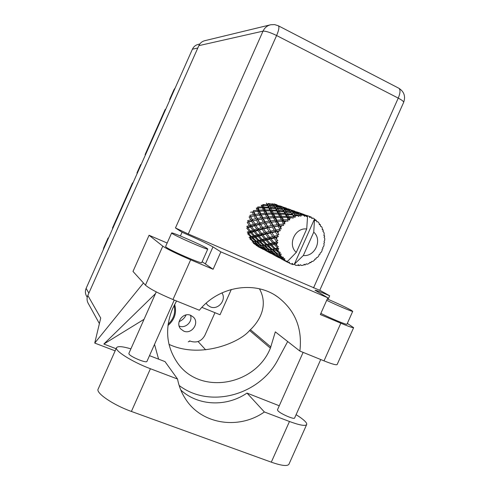 <?xml version="1.0" encoding="UTF-8"?>
<svg xmlns="http://www.w3.org/2000/svg" width="490" height="490" viewBox="0 0 490 490"><rect width="100%" height="100%" fill="white"/><g stroke="black" fill="none" stroke-linecap="round" stroke-linejoin="round"><path stroke-width="0.73" d="M190.463 315.235C192.974 321.569 185.428 328.851 179.23 326.052L179.144 326.015M183.756 331.118L180.7 328.925C174.973 322.849 183.18 311.824 190.775 315.358L193.507 317.214C199.693 323.106 191.584 334.682 183.756 331.118M206.106 303.243L207.638 305.16L210.241 306.838C218.001 310.464 226.815 299.917 221.933 292.873M86.522 296.021L86.32 295.666C85.144 293.314 85.076 290.889 86.118 288.396L192.411 49.196C193.642 46.611 195.608 45.007 198.309 44.376L199.773 44.039M231.305 289.461L220.028 314.758L201.88 307.365M214.963 312.694L204.869 335.35C201.66 341.052 197.041 343.061 191.014 341.389L190.126 341.034L188.27 341.842M167.941 325.532C174.691 319.688 176.921 312.632 174.636 304.364M186.139 314.929C184.607 318.035 182.256 320.276 179.083 321.642M170.054 99.507L169.589 99.501L173.87 89.86L175.249 87.826M165.645 109.435L165.185 109.405L145.083 154.644L145.493 154.785M169.938 99.77L169.589 99.501M141.083 164.707L140.685 164.542L141.114 164.634M145.438 154.907L145.083 154.644M137.31 173.203L136.918 173.019L140.685 164.542M132.9 183.119L132.521 182.911L132.955 182.997M137.274 173.276L136.918 173.019M112.774 228.407L112.443 228.095L132.521 182.911M108.37 238.318L108.051 237.981L108.486 238.06M103.194 249.967L103.782 247.591L108.051 237.981M288.641 262.224L289.088 263.007L291.213 264.036L292.438 263.406L292.977 264.643L294.349 264.202L314.525 218.969L313.079 218.056L311.695 218.136M280.256 258.218L284.053 260.404M272.054 253.851L275.594 255.927M264.239 249.698L267.589 251.695M257.618 245.802L257.777 246.507L260.006 247.683M276.954 204.765L273.824 203.852L272.973 204.489M272.134 203.583L272.893 204.397L268.342 203.472L267.534 204.459L266.615 203.65L267.338 204.967L262.873 204.532L262.315 205.684L263.216 205.261L267.675 205.635L268.471 207.239L264.006 207.013L263.216 205.261M274.982 204.881L274.192 204.134L279.631 206.088L274.982 204.881L274.057 205.769L275.343 205.286L280.023 206.419L280.88 207.282L276.146 206.308L275.343 205.286M273.016 204.544L274.192 204.134M273.242 204.832L274.014 205.929L269.396 205.224L268.667 203.975L273.242 204.832L274.057 205.769M268.667 203.975L267.534 204.459L266.297 203.111M273.604 205.249L272.893 204.397M274.375 206.492L275.19 207.876L270.541 207.399L269.745 205.861L274.375 206.492L275.313 207.319L276.507 206.841L281.272 207.742L282.148 208.899L277.34 208.152L276.507 206.841M269.745 205.861L268.704 206.321L269.396 205.224M280.88 207.282L282.148 208.899M276.146 206.308L275.313 207.319L274.014 205.929M283.373 223.654L283.024 224.059L279.165 224.469L277.561 221.535L282.032 221.168L283.373 223.654L284.898 223.924L284.133 221.045L287.985 221.137L287.704 219.74L283.502 219.845L282.203 217.346L287.03 217.364L288.138 219.44L289.584 220.016L289.804 218.387L289.284 217.431L293.198 218.093L293.21 216.739L288.751 216.451L287.642 214.455L292.714 214.945L293.694 216.556L294.992 217.407L295.531 215.955L295.06 215.232L297.283 215.539L298.894 216.47L299.176 215.239L294.57 214.504L293.516 213.052L298.71 214.063L300.768 216.268L301.577 215.079L301.093 214.589L303.347 215.122L304.719 216.366L305.221 215.324L300.584 214.112L299.464 213.205L304.639 214.761L306.55 216.66L307.555 215.796L307.003 215.539L309.233 216.304L307.555 215.796M281.775 225.633L280.715 227.195L279.949 225.859L283.6 225.418L283.024 224.059M279.704 228.94L279.459 229.412L276.017 230.024L274.008 226.754L278.038 226.123L279.704 228.94L281.242 228.897L280.715 227.195M278.614 231.249L277.946 233.013L276.991 231.556L280.323 230.661L279.459 229.412M277.377 234.949L277.248 235.47L274.259 236.162L271.779 232.677L275.307 231.899L277.377 234.949L278.841 234.606L277.946 233.013M276.856 237.442L276.63 239.304L275.46 237.773L278.363 236.535L277.248 235.47M276.525 241.294L276.525 241.827L274.008 242.483L271.013 238.918L274.014 238.134L276.525 241.294L277.848 240.688L276.63 239.304M276.617 243.812L276.838 245.649L275.441 244.112L276.617 243.812L277.842 242.654L276.525 241.827M277.218 247.579L277.34 248.087L275.27 248.577L271.76 245.08L274.241 244.424L277.218 247.579L278.332 246.752L276.838 245.649M277.904 249.955L278.559 251.652L276.942 250.163L277.904 249.955L278.798 248.632L277.34 248.087M279.392 253.391L279.631 253.845L277.965 254.065L273.959 250.764L275.968 250.372L279.392 253.391L280.256 252.411L278.559 251.652M280.629 255.48L281.677 256.925L279.857 255.547L280.629 255.48L281.162 254.077L279.631 253.845M282.908 258.371L283.251 258.732L281.915 258.591L277.475 255.615L279.073 255.596L282.908 258.371L283.49 257.305L281.677 256.925M284.617 260.037L285.989 261.139L283.998 259.921L284.617 260.037L284.776 258.665L283.251 258.732M307.591 215.808L306.722 228.995C295.047 227.336 287.25 244.829 296.285 252.387L287.777 261.133L285.989 261.139M305.717 215.404L305.221 215.324M303.347 215.122L301.577 215.079M299.678 215.184L299.176 215.239M297.283 215.539L295.531 215.955M293.694 216.556L293.21 216.739M291.421 217.523L289.804 218.387M288.138 219.44L287.704 219.74M286.142 220.959L284.757 222.209M275.576 208.569L276.464 210.253L271.809 209.989L270.921 208.164L275.576 208.569L276.623 209.273L277.732 208.814L282.552 209.487L283.477 210.945L278.62 210.424L277.732 208.814M270.921 208.164L269.972 208.587L270.541 207.399M282.552 209.487L283.514 210.339L284.776 209.861L289.755 210.816L290.735 212.035L285.719 211.239L284.776 209.861M277.34 208.152L276.623 209.273L275.19 207.876M276.887 211.08L277.891 213.058L273.255 213.003L272.244 210.884L276.887 211.08L278.032 211.643L279.049 211.221L283.906 211.674L284.904 213.426L280.047 213.132L279.049 211.221M272.244 210.884L271.374 211.257L271.809 209.989M283.906 211.674L284.984 212.397L283.477 210.945M278.62 210.424L278.032 211.643L276.464 210.253M278.375 214.02L279.514 216.286L274.939 216.427L273.751 214.026L285.382 214.295L286.497 216.36L281.652 216.274L280.525 214.069M273.751 214.026L272.973 214.326L273.255 213.003M285.382 214.295L286.558 214.877L284.904 213.426M280.047 213.132L279.6 214.43L277.891 213.058M280.072 217.389L281.395 219.949L276.887 220.255L275.515 217.585L282.203 217.346M275.515 217.585L274.81 217.793L274.939 216.427M287.03 217.364L288.292 217.787L286.497 216.36M281.652 216.274L281.358 217.633L279.514 216.286M282.032 221.168L284.133 221.045M277.561 221.535L276.924 221.633L276.887 220.255M283.502 219.845L283.373 221.247L281.395 219.949M282.081 206.596L279.214 205.782M281.756 206.7L286.46 208.183L281.756 206.7L280.917 207.325M280.023 206.419L280.831 206.174M280.403 205.99L279.815 206.327M283.061 207.791L282.167 206.994L287.906 209.059L283.061 207.791L282.118 208.697L283.465 208.219L288.341 209.408L289.308 210.333L284.365 209.297L283.465 208.219M280.972 207.393L282.167 206.994M284.365 209.297L283.514 210.339L284.984 212.397L286.154 211.937L291.189 212.654L292.23 214.185L287.158 213.622L286.154 211.937M289.719 210.81L289.308 210.333M291.189 212.654L290.735 212.035M285.719 211.239L284.984 212.397L286.558 214.877L287.642 214.455M292.714 214.945L293.81 215.686L292.23 214.185M287.158 213.622L286.558 214.877L288.292 217.787L289.284 217.431M288.751 216.451L288.292 217.787L289.584 220.016M290.374 209.561L287.33 208.66M290.117 209.696L295.029 211.251L290.117 209.696L289.29 210.308M288.224 209.377L289.094 209.126M288.61 208.93L288.053 209.248M291.587 210.865L290.576 210.014L296.634 212.188L291.587 210.865L290.619 211.79L292.04 211.319L297.124 212.568L298.214 213.548L293.051 212.458L292.04 211.319M289.37 210.4L290.576 210.014M297.804 212.244L304.082 214.491L296.634 212.188M293.051 212.458L292.175 213.53L293.516 213.052M298.655 214.05L298.214 213.548M294.57 214.504L293.81 215.686L295.06 215.232M299.127 212.697L295.917 211.717M297.271 212.023L296.744 212.329M298.239 213.573L299.464 213.205M298.949 212.862L298.134 213.469M299.623 215.061L301.093 214.589M300.584 214.112L299.611 215.049M308.369 216.004L304.964 214.939M313.079 218.056L311.805 218.522L311.426 217.193L309.239 216.329M305.981 215.802L307.003 215.539M309.233 216.304L309.735 217.578L310.972 216.99M306.421 215.3L305.858 215.618M314.935 259.118L315.75 259.143L316.405 257.734L317.526 257.391L318.733 255.994L319.106 254.604L319.915 254.402L320.203 252.987L321.25 252.277L322.102 250.623L322.108 249.3L322.892 248.798L322.806 247.462L323.694 246.415L324.147 244.614L323.81 243.444L324.49 242.666L324.055 241.509L324.717 240.18L324.729 238.336L324.092 237.405L324.607 236.382L323.878 235.488L324.239 233.944L323.823 232.18L322.947 231.55L323.241 230.343L323.063 229.859L322.279 229.773L322.304 228.101L321.471 226.521L320.429 226.245L320.46 224.91L320.172 224.5L319.351 224.714L319.008 223.011L317.82 221.713L316.693 221.817L316.442 220.433L314.776 219.465M286.785 261.85L282.069 259.326L287.538 262.199L287.367 261.158M287.538 262.199L286.877 261.899M289.608 263.338L289.259 262.015L287.961 262.456M316.062 220.114L315.278 220.629L314.525 218.969L313.747 232.162L303.335 255.498C314.941 257.023 322.641 239.782 313.747 232.162M303.335 255.498L294.349 264.202M294.496 264.177L295.28 265.194L294.766 264.177M295.28 265.194L297.02 265.445L298.624 264.71L298.894 265.562L299.396 265.568L300.486 264.729L301.276 265.488L303.041 265.274L304.413 264.257L304.903 264.9L305.399 264.778L306.238 263.798L307.224 264.214L308.902 263.559L309.974 262.328L311.095 262.469L311.658 261.409L312.755 261.458L314.243 260.392L314.972 259.039M315.75 259.143L314.997 259.045M320.172 224.5L319.192 223.875M323.063 229.859L322.291 229.259M324.552 235.868L323.933 235.286M309.735 262.603L310.642 262.714M263.975 249.631L264.282 249.778M303.861 264.674L304.903 264.9M250.494 212.237L252.16 211.992L253.459 214.651L249.912 215.294L250.255 216.507L249.073 216.911L250.757 219.851L247.664 220.653L248.295 221.725L247.236 222.417L249.367 225.535L246.758 226.368L247.634 227.231L246.764 228.168L249.373 231.335L247.248 232.07L248.314 232.67L247.689 233.791L250.776 236.878L249.104 237.399L250.28 237.699L249.943 238.93L253.477 241.815L252.191 242.011L253.416 241.993L253.379 243.261L257.305 245.833L256.313 245.625M257.66 245.802L257.305 245.833M257.795 245.882L253.9 243.242L255.149 243.107L258.971 245.907L257.795 245.882L258.181 246.684M259.143 246.972L259.045 245.9M265.274 250.476L265.127 249.802M297.663 265.157L298.894 265.562M263.779 249.569L259.62 247.058L260.772 247.15L264.863 249.82L263.779 249.569M255.149 243.107L255.339 241.833L253.416 241.993L253.9 243.242M254.114 241.686L250.623 238.746L252.246 238.275L255.645 241.337L254.114 241.686L255.339 241.833L253.477 241.815M260.141 245.858L258.971 245.907M259.118 245.894L259.62 247.058M260.772 247.15L260.815 245.851L261.335 247.144L262.695 247.046L266.689 249.955L265.402 249.894L261.335 247.144M265.243 249.79L264.863 249.82M265.317 249.839L265.715 250.672M266.787 251.009L266.689 249.955L267.313 249.931L263.369 246.966L264.968 246.697L268.832 249.808L267.32 249.937M273.175 254.659L273.034 254.022M288.23 262.364L288.99 262.83M291.403 263.945L292.977 264.643M271.644 253.728L267.313 251.113L268.563 251.248L272.844 254.034L271.644 253.728M259.559 245.87L255.768 243.009L257.256 242.709L260.95 245.704L259.559 245.87L260.76 245.815M252.246 238.275L252.742 237.074L250.28 237.699L250.623 238.746M251.597 236.615L248.559 233.491L250.629 232.781L253.557 235.984L251.597 236.615L252.742 237.074L250.776 236.878M257.256 242.709L257.605 241.448L255.339 241.833L255.768 243.009M256.399 241.141L253.048 238.036L254.953 237.442L258.187 240.639L256.399 241.141L257.605 241.448L255.645 241.337M262.695 247.046L262.897 245.735L260.815 245.851M261.642 245.594L257.985 242.538L259.731 242.091L263.283 245.263L261.642 245.594L262.897 245.735L260.95 245.704M266.787 249.949L267.313 251.113M268.563 251.248L268.606 249.912L269.182 251.26L270.664 251.205L274.835 254.224L273.432 254.126L269.182 251.26M273.665 254.88L272.844 254.034M274.847 255.266L274.755 254.224M281.517 259.069L281.389 258.475M288.555 262.628L288.439 262.291M279.949 258.12L275.423 255.394L276.795 255.572L281.272 258.481L279.949 258.12M250.629 232.781L251.395 231.733L248.314 232.67L248.559 233.491M250.408 230.986L247.854 227.801L250.402 226.974L252.84 230.196L250.408 230.986L251.395 231.733L249.373 231.335M254.953 237.442L255.596 236.29L252.742 237.074L253.048 238.036M254.506 235.678L251.639 232.444L254.01 231.672L256.754 234.955L254.506 235.678L255.596 236.29L253.557 235.984M259.731 242.091L260.239 240.86L257.605 241.448L257.985 242.538M259.063 240.388L255.878 237.148L258.077 236.456L261.146 239.775L259.063 240.388L260.239 240.86L258.187 240.639M264.968 246.697L265.329 245.392L262.897 245.735L263.369 246.966M264.086 245.08L260.588 241.858L262.609 241.288L266.009 244.614L264.086 245.08L265.329 245.392L263.283 245.263M270.664 251.205L270.866 249.857L268.636 249.912M269.58 249.71L265.752 246.537L267.626 246.121L271.344 249.416L269.58 249.71L270.866 249.857L268.832 249.808M275.496 254.212L274.835 254.224M274.878 254.224L275.423 255.394M276.795 255.572L276.844 254.206L277.475 255.615M281.695 258.457L281.272 258.481M281.621 258.457L282.069 259.326M283.367 259.767L283.275 258.732M275.521 254.23L271.387 251.137L273.114 250.905L277.162 254.145L275.521 254.23M250.402 226.974L251.388 226.141L247.634 227.231L247.854 227.801M250.623 225.155L248.546 222.043L251.584 221.229L253.544 224.328L250.623 225.155L251.388 226.141L249.367 225.535M254.01 231.672L254.904 230.71L251.395 231.733L251.639 232.444M254.01 229.822L251.633 226.601L254.5 225.768L256.754 229.002L254.01 229.822L254.904 230.71L252.84 230.196M258.077 236.456L258.861 235.378L255.596 236.29L255.878 237.148M257.85 234.612L255.161 231.311L257.85 230.496L260.417 233.834L257.85 234.612L258.861 235.378L256.754 234.955M262.609 241.288L263.271 240.106L260.239 240.86L260.588 241.858M262.156 239.475L259.149 236.125L261.654 235.365L264.545 238.771L262.156 239.475L263.271 240.106L261.146 239.775M267.626 246.121L268.146 244.853L265.329 245.392L265.752 246.537M266.946 244.369L263.602 241L265.935 240.333L269.157 243.781L266.946 244.369L268.146 244.853L266.009 244.614M273.114 250.905L273.481 249.569L270.866 249.857L271.387 251.137M272.213 249.251L268.538 245.9L270.701 245.349L274.271 248.81L272.213 249.251L273.481 249.569L271.344 249.416M279.073 255.596L279.288 254.212L276.807 254.181M277.965 254.065L277.162 254.145M306.722 228.995L296.285 252.387M283.416 258.726L283.998 259.921M251.584 221.229L252.73 220.665L248.295 221.725L248.589 222.105M252.228 219.502L250.598 216.58L254.096 215.9L255.633 218.767L252.228 219.502L252.73 220.665L250.757 219.851M254.5 225.768L255.59 225.057L251.388 226.141L251.633 226.601M254.947 223.961L253.036 220.868L256.393 220.114L258.187 223.164L254.947 223.961L255.59 225.057L253.544 224.328M257.85 230.496L258.861 229.639L254.904 230.71L255.161 231.311M258.077 228.628L255.872 225.394L259.063 224.592L261.152 227.813L258.077 228.628L258.861 229.639L256.754 229.002M261.654 235.365L262.567 234.373L258.861 235.378L259.149 236.125M261.654 233.467L259.149 230.122L262.162 229.302L264.551 232.658L261.654 233.467L262.567 234.373L260.417 233.834M265.935 240.333L266.744 239.224L263.271 240.106L263.602 241M265.709 238.44L262.867 235.01L265.709 234.208L268.422 237.675L265.709 238.44L266.744 239.224L264.545 238.771M270.701 245.349L271.38 244.136L268.146 244.853L268.538 245.9M270.241 243.487L267.068 240.008L269.727 239.267L272.783 242.807L270.241 243.487L271.38 244.136L269.157 243.781M275.968 250.372L276.501 249.067L273.481 249.569L273.959 250.764M275.27 248.577L276.501 249.067L274.271 248.81M281.162 254.077L279.288 254.212L279.857 255.547M252.16 211.992L257.789 211.349L258.977 213.867L255.137 214.381L253.881 211.766M254.096 215.9L250.598 216.58M255.137 214.381L255.333 215.649L253.459 214.651M256.393 220.114L253.036 220.868M257.25 218.454L255.756 215.625L259.559 215.067L260.956 217.823L257.25 218.454L257.605 219.698L255.633 218.767M259.063 224.592L260.239 224.016L255.59 225.057L255.872 225.394M259.731 222.821L257.985 219.79L261.648 219.128L263.302 222.099L259.731 222.821L260.239 224.016L258.187 223.164M262.162 229.302L263.277 228.573L258.861 229.639L259.149 230.122M262.615 227.446L260.588 224.242L264.104 223.495L266.027 226.668L262.615 227.446L263.277 228.573L261.152 227.813M265.709 234.208L266.75 233.332L262.567 234.373L262.867 235.01M265.947 232.291L263.608 228.934L266.964 228.144L269.175 231.488L265.947 232.291L266.75 233.332L264.551 232.658M269.727 239.267L270.67 238.25L266.744 239.224L267.068 240.008M269.733 237.319L267.075 233.846L270.253 233.038L272.795 236.523L269.733 237.319L270.67 238.25L268.422 237.675M274.241 244.424L275.068 243.285L271.38 244.136L271.76 245.08M274.008 242.483L275.068 243.285L272.783 242.807M278.798 248.632L276.501 249.067L276.942 250.163M262.413 207.852L263.344 209.941L259.143 210.13L258.175 207.913L262.413 207.852L263.583 208.244L262.315 205.684L261.225 205.145L262.028 206.964L257.771 206.964L257.501 208.219L256.301 207.987L257.299 210.259L253.355 210.633L253.391 211.907L255.333 215.649L255.756 215.625M257.789 211.349L259.026 211.423L257.299 210.259M257.415 215.367L255.333 215.649L257.985 219.79M259.559 215.067L260.821 214.975L258.977 213.867M261.648 219.128L257.605 219.698L260.588 224.242M262.714 217.566L261.348 214.847L265.433 214.449L266.725 217.064L262.714 217.566L262.91 218.865L260.956 217.823M264.104 223.495L260.239 224.016L263.608 228.934M264.986 221.792L263.387 218.852L267.356 218.307L268.875 221.174L264.986 221.792L265.347 223.066L263.302 222.099M266.964 228.144L268.171 227.55L263.277 228.573L265.488 231.654M267.65 226.325L265.776 223.177L269.623 222.527L271.387 225.614L267.65 226.325L268.171 227.55L266.027 226.668M270.253 233.038L271.399 232.285L266.75 233.332L267.075 233.846M270.725 231.127L268.563 227.795L272.256 227.066L274.314 230.361L270.725 231.127L271.399 232.285L269.175 231.488M274.014 238.134L275.08 237.227L270.67 238.25L271.013 238.918M274.259 236.162L275.08 237.227L272.795 236.523M277.842 242.654L275.068 243.285L275.441 244.112M260.784 213.671L259.627 211.196L263.804 210.957L264.894 213.315L260.784 213.671L260.821 214.975L261.348 214.847M264.006 207.013L263.583 208.244L262.028 206.964M259.143 210.13L259.026 211.423L257.501 208.219L258.175 207.913M263.804 210.957L265.035 211.19L263.344 209.941M265.782 218.509L262.91 218.865L259.026 211.423L259.627 211.196M265.433 214.449L266.707 214.522L264.894 213.315M267.356 218.307L268.649 218.215L266.725 217.064M269.623 222.527L265.347 223.066L262.91 218.865L263.387 218.852M270.713 220.923L269.231 218.099L273.506 217.713L274.908 220.439L270.713 220.923L270.915 222.258L268.875 221.174M272.256 227.066L268.171 227.55L265.347 223.066L265.776 223.177M273.163 225.314L271.436 222.258L275.601 221.737L277.242 224.714L273.163 225.314L273.53 226.625L271.387 225.614M275.307 231.899L276.544 231.286L271.399 232.285L268.563 227.795M276.017 230.024L276.544 231.286L274.314 230.361M274.186 236.058L271.779 232.677M278.363 236.535L275.08 237.227L275.46 237.773M268.612 216.874L267.356 214.302L271.711 214.081L272.918 216.537L268.612 216.874L268.649 218.215L269.231 218.099M266.829 213.193L265.758 210.89L270.18 210.853L271.209 213.028L266.829 213.193L266.707 214.522L267.356 214.302M265.311 209.904L264.392 207.87L268.851 208.036L269.745 209.928L265.311 209.904L265.035 211.19L265.758 210.89M267.338 204.967L268.704 206.321L267.675 205.635M268.471 207.239L269.972 208.587L268.851 208.036M274.749 221.829L270.915 222.258L263.583 208.244L264.392 207.87M269.745 209.928L271.374 211.257L270.18 210.853M271.209 213.028L272.973 214.326L271.711 214.081M272.918 216.537L274.81 217.793L273.506 217.713M274.908 220.439L276.924 221.633L275.601 221.737M277.242 224.714L279.367 225.841L273.53 226.625L270.915 222.258L271.436 222.258M280.323 230.661L276.544 231.286L273.53 226.625L274.008 226.754M281.242 228.897L279.367 225.841L278.038 226.123M278.841 234.606L276.991 231.556M279.949 225.859L279.367 225.841L276.924 221.633L267.534 204.459M283.6 225.418L279.367 225.841L279.165 224.469M275.08 237.227L274.614 236.621M257.219 227.397L250.255 216.507M249.41 223.367L248.295 221.725M300.768 216.268L298.882 214.253M294.992 217.407L289.823 210.89M284.898 223.924L276.623 209.273L274.118 205.837M174.103 305.411C175.757 312.669 173.76 318.935 168.113 324.215M180.798 390.034C198.168 406.094 226.656 407.092 247.003 393.078L279.269 405.775M296.101 414.675C299.99 417.094 302.881 419.226 304.786 421.075C306.44 422.705 307.052 423.893 306.624 424.646C305.178 426.22 299.457 425.167 289.468 421.492L264.386 411.974L247.003 393.078M172.088 233.448C175.665 236.192 208.152 250.402 207.778 249.067L207.141 248.467C202.664 245.361 171.574 231.788 171.635 232.977L172.088 233.448M171.623 232.995L165.602 246.525L166.024 247.076C169.46 250.139 201.978 264.275 201.745 262.615L201.757 262.579M326.695 300.315C337.322 305.49 352.745 312.007 352.727 311.334L351.091 310.152C345.334 307.04 337.408 303.31 327.302 298.955M320.858 313.386C331.43 318.684 346.889 325.103 346.963 324.239L346.981 324.196M294.613 418.001L294.582 418.068C294.165 419.722 280.562 413.811 277.959 410.834L277.469 409.799L303.114 352.371M146.957 361.375L146.933 361.424C146.461 363.464 130.279 356.757 128.98 353.976L128.882 353.388L156.249 291.887M167.164 243.028L149.07 235.267L162.79 246.158C167.2 249.147 176.486 253.698 190.659 259.804L172.97 299.531C158.754 293.547 149.579 288.751 145.444 285.156L162.79 246.158M202.143 261.721L213.107 269.279L190.659 259.804M337.169 364.48L337.126 364.585C336.232 365.234 331.859 363.997 324.013 360.861L340.832 323.204L320.338 314.549L327.816 297.804L220.855 251.878L212.979 246.911C207.356 243.665 197.047 238.777 182.06 232.254L175.463 227.942L263.02 31.146L198.848 45.65L87.826 295.464L100.726 318.053L94.735 343.08L143.478 282.987M340.832 323.204C348.629 326.469 352.892 327.951 353.621 327.663L347.337 323.406M324.013 360.861L299.868 351.054L275.319 331.865L270.382 348.163C255.296 385.93 199.412 395.553 177.239 362.52C166.251 346.142 164.689 328.22 172.566 308.761L176.535 300.976M155.453 293.675L103.831 344.041L116.099 348.727M115.15 350.852L94.735 343.08M299.868 351.054C302.526 328.416 295.194 310.415 277.879 297.069C255.272 280.354 218.852 286.007 199.344 310.237L172.97 299.531M149.07 235.267L132.992 271.436L145.444 285.156M198.848 45.65C200.11 42.991 202.125 41.332 204.894 40.664L270.161 24.886M88.2 303.31L87.998 302.936C86.81 300.517 86.754 298.024 87.826 295.464M319.743 290.313L188.276 234.006L175.463 227.942M328.104 299.298L329.672 295.782L319.78 290.239M180.393 235.996L182.06 232.254M198.064 341.53L205.641 349.823M189.875 340.966L189.385 340.966M213.107 269.279L220.855 251.878M329.672 295.782C320.76 291.967 315.872 290.111 315.021 290.221L327.816 297.804M168.983 344.36C201.133 359.335 240.382 342.014 249.588 330.493L250.408 329.703C258.659 321.912 269.028 306.201 259.467 288.818M154.522 344.384L158.589 359.152M179.156 385.489C210.137 409.175 260.214 394.934 278.314 358.986L287.679 341.53M103.831 344.041L144.042 319.315M289.014 464.061L288.892 464.336C287.226 466.4 281.358 465.678 271.295 462.168L131.394 411.447C113.184 405.003 95.36 392.772 98.178 389.011L116.528 347.759M149.499 355.66L165.014 361.614L177.545 379.027L150.418 368.731C132.325 362 114.164 350.509 116.589 347.624C117.857 346.007 122.629 346.418 130.897 348.856M177.545 379.027C178.936 386.359 181.631 393.054 185.618 399.111C201.739 424.493 238.912 429.975 264.386 411.974M86.118 288.396L88.868 293.118M192.411 49.196L197.789 48.032M174.348 89.842L173.87 89.86M104.088 247.952L103.782 247.591M313.508 287.949L398.241 98.116L276.611 35.525L188.276 234.006M250.408 329.703L270.897 347.006M249.588 330.493L270.382 348.163M263.02 31.146C265.752 30.98 270.284 32.438 276.611 35.525C278.908 30.086 279.478 26.834 278.32 25.768L274.602 24.598L270.701 24.757C267.203 25.602 264.643 27.734 263.02 31.146M319.737 290.331L403.662 102.343C405.732 96.303 404.103 91.593 398.78 88.206C400.569 89.584 400.391 92.892 398.241 98.116C401.935 100.064 403.742 101.473 403.662 102.343L403.631 102.416M205.475 263.761L212.979 246.911M150.418 368.731L131.394 411.447M289.468 421.492L271.295 462.168M86.32 295.666L87.238 297.295M259.382 247.352L263.044 249.288M266.97 251.364L270.835 253.41M252.411 241.987L254.212 241.956M274.976 255.602L279.055 257.758M260.006 245.827L261.911 245.815M283.434 260.08L287.74 262.358M268.122 249.882L270.082 249.906M276.697 254.181L278.7 254.237M207.778 249.067L201.745 262.615M352.727 311.334L346.963 324.239M294.582 418.068L320.736 359.525M146.933 361.424L174.256 300.052M275.251 295.329L277.879 297.069M398.78 88.206L278.32 25.768M99.397 323.614L87.998 302.936M337.126 364.585L353.621 327.663M306.624 424.646L288.892 464.336"/></g></svg>
